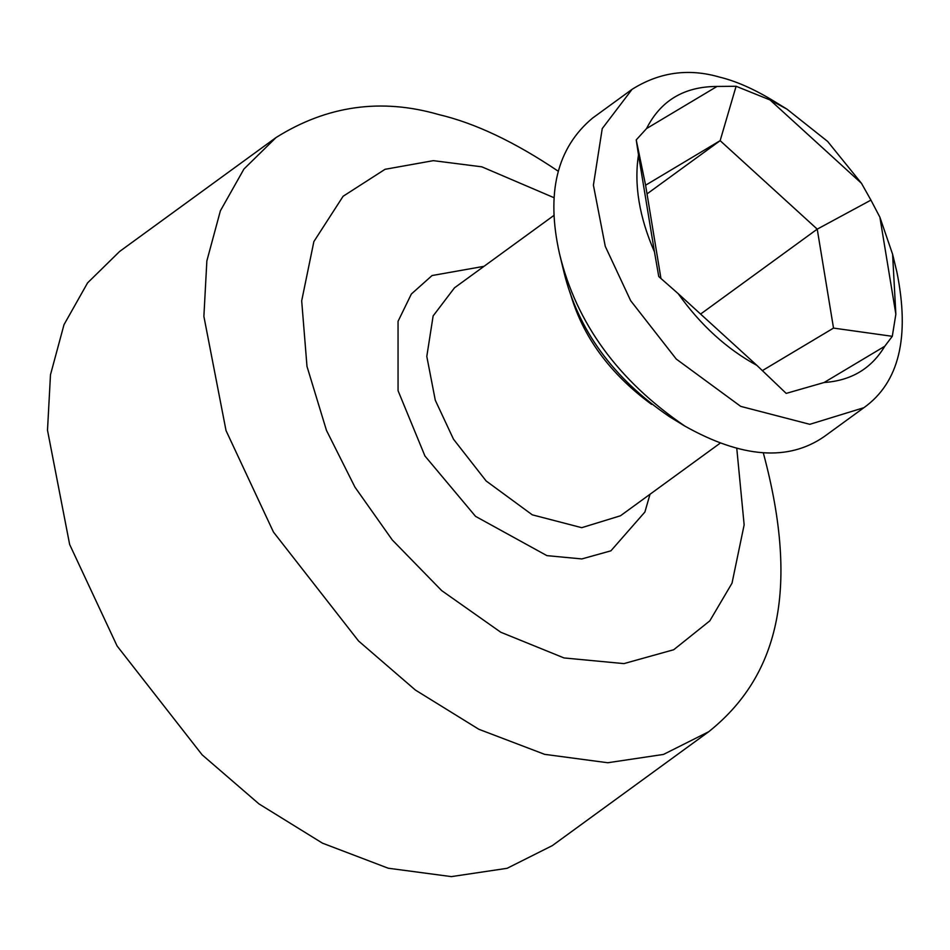 <?xml version="1.0" encoding="UTF-8"?>
<svg xmlns="http://www.w3.org/2000/svg" width="950" height="950" viewBox="0 0 950 950"><rect width="100%" height="100%" fill="white"/><g stroke="black" fill="none" stroke-linecap="round" stroke-linejoin="round"><path stroke-width="1.43" d="M638.495 154.85L654.467 251.904C639.243 217.004 633.911 184.644 638.495 154.85L636.227 139.899L646.558 128.559C660.678 100.581 684.166 86.545 717.024 86.45L736.096 86.272L770.011 99.94L786.932 109.119L827.628 141.431L861.472 183.303L870.936 200.118L817.226 229.14L720.148 140.659L645.596 185.214L660.951 278.481M700.589 314.07L817.226 229.14L833.518 328.094L892.288 336.312L895.862 314.201L879.89 217.206L892.596 254.232L895.862 314.201M762.411 370.595L833.518 328.094M870.936 200.118L879.89 217.206M884.759 346.263C871.423 368.576 851.212 380.653 824.113 382.506L884.759 346.263L892.288 336.312M824.113 382.506L786.196 393.395L756.889 365.382C726.726 348.947 700.494 325.031 678.169 293.633L658.766 276.569L654.467 251.904M892.596 254.232L896.859 271.89C910.064 337.274 899.08 382.541 863.894 407.692L809.804 424.317L740.715 406.374L676.269 359.064L630.681 300.723L605.269 246.347L593.406 185.155L602.241 128.583L632.071 89.336C659.359 72.2 688.429 68.103 719.281 77.033C735.229 80.869 752.614 88.409 771.436 99.643L786.932 109.119M756.889 365.382L678.169 293.633M736.096 86.272L720.148 140.659L647.033 193.895M770.011 99.94L861.472 183.303M636.227 139.899L645.596 185.214M646.558 128.559L717.024 86.45M763.325 452.924C800.838 592.646 776.482 677.564 708.724 731.726L552.342 845.607L507.134 868.3L451.381 876.613L388.265 868.229L322.442 843.149L259.006 803.926L202.16 754.858L117.076 645.953L69.647 544.469L47.5 430.255L50.481 374.775L64.006 324.674L87.578 282.886L119.664 251.429L276.046 137.548C326.978 105.581 381.247 97.921 438.829 114.594C475.048 123.12 514.829 141.977 558.149 171.166M736.808 448.709L744.147 524.863L732.011 583.193L709.816 620.849L673.728 649.729L623.913 663.611L564.027 657.946L500.793 632.249L441.691 590.615L392.291 539.968L354.956 487.148L326.468 430.397L306.992 366.427L301.684 300.853L313.868 241.585L343.116 196.258L385.071 169.302L433.319 160.657L481.84 166.832L554.028 197.707M708.724 731.726L663.516 754.419L607.763 762.743L544.647 754.347L478.824 729.268L415.376 690.044L358.542 640.977L273.457 532.071L226.029 430.588L203.882 316.386L206.862 260.894L220.388 210.805L243.96 169.005L276.046 137.548M669.536 416.729L669.536 416.729C613.142 378.29 577.897 329.899 563.813 271.569L559.562 253.935M863.894 407.692L824.351 436.489C788.405 461.51 741.962 458.09 685.045 426.206C618.106 380.582 576.27 323.142 559.55 253.911C545.87 193.218 556.854 147.951 592.527 118.121L632.071 89.336M650.014 494.261L644.896 512.026L610.898 550.834L581.839 558.933L546.903 555.631L475.546 516.361L424.947 456L398.062 390.699L398.05 321.338L411.362 294.013L432.072 275.536L484.025 266.321M719.91 443.365L620.469 515.779L581.732 527.678L532.273 514.829L486.127 480.961L453.483 439.185L435.29 400.247L426.799 356.44L433.129 315.934L454.48 287.826L553.921 215.424M651.569 404.367C609.544 373.469 582.362 336.157 570.048 292.434M684.986 426.182L669.489 416.706"/></g></svg>
